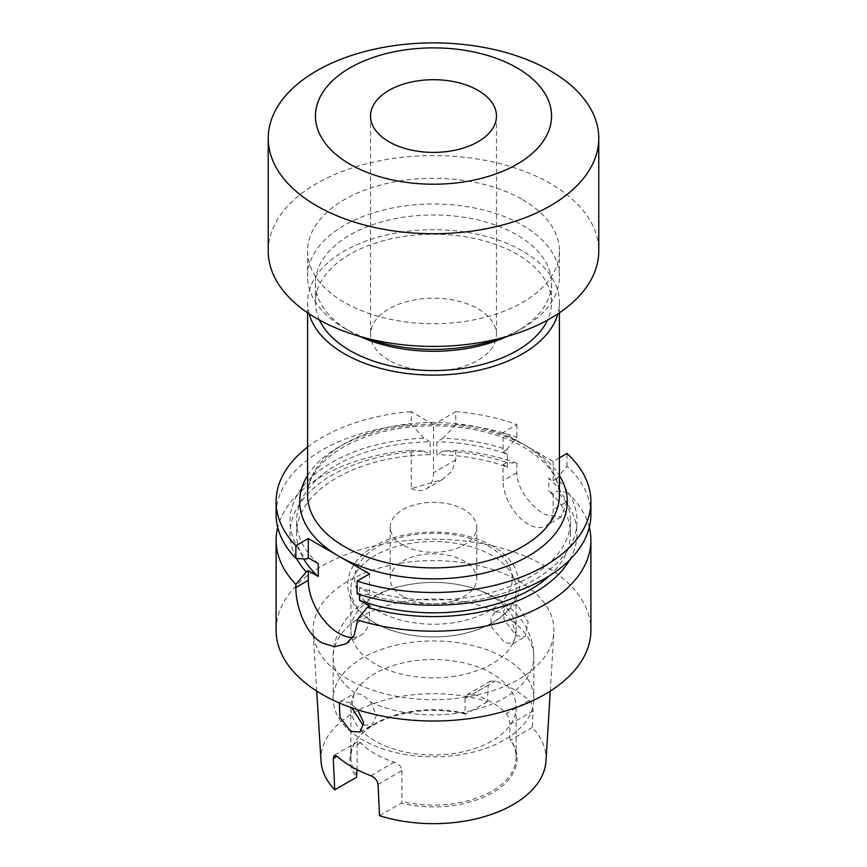 <?xml version="1.0" encoding="UTF-8"?>
<svg xmlns="http://www.w3.org/2000/svg" width="867" height="867" viewBox="0 0 867 867"><rect width="100%" height="100%" fill="white"/><g stroke="black" fill="none" stroke-linecap="round" stroke-linejoin="round"><path stroke-width="0.65" stroke-dasharray="4.33 3.25" d="M307.579 475.517A133.8 77.25 180 0 1 433.272 424.375L433.728 424.375A133.8 77.25 180 0 1 528.111 447.004L503.066 432.535L503.066 451.815L506.783 449.67A143.489 82.842 0 0 0 443.102 438.236L436.838 441.856L436.838 454.709L443.102 451.089L455.76 450.341A157.404 90.883 0 0 1 516.905 463.238L506.783 462.523A143.489 82.842 0 0 0 443.102 451.089M388.98 360.249A62.966 36.349 180 0 1 370.534 334.543A62.966 36.349 180 0 1 409.408 300.957A62.966 36.349 180 0 1 478.02 308.836A62.966 36.349 180 0 1 496.466 334.543A62.966 36.349 180 0 1 457.592 368.128A62.966 36.349 180 0 1 388.98 360.249M268.228 250.996A165.272 95.424 180 0 1 370.252 162.844A165.272 95.424 180 0 1 550.372 183.522A165.272 95.424 180 0 1 598.772 250.996M522.541 199.594A125.921 72.698 180 0 1 559.421 250.996A125.921 72.698 180 0 1 481.694 318.167A125.921 72.698 180 0 1 344.459 302.41A125.921 72.698 180 0 1 307.579 250.996A125.921 72.698 180 0 1 385.306 183.837A125.921 72.698 180 0 1 522.541 199.594M366.199 338.152A125.921 72.698 180 0 1 344.459 328.116A125.921 72.698 180 0 1 307.579 276.703A125.921 72.698 180 0 1 385.306 209.532A125.921 72.698 180 0 1 522.541 225.301A125.921 72.698 180 0 1 559.421 276.703A125.921 72.698 180 0 1 522.541 328.116A125.921 72.698 180 0 1 500.801 338.152M360 336.461A118.053 68.157 180 0 1 350.019 331.324A118.053 68.157 180 0 1 315.447 283.13A118.053 68.157 180 0 1 388.318 220.164A118.053 68.157 180 0 1 516.981 234.935A118.053 68.157 180 0 1 551.553 283.13A118.053 68.157 180 0 1 516.981 331.324A118.053 68.157 180 0 1 507 336.461M350.019 331.324L344.459 328.116L350.019 331.324M319.479 320.075A118.053 68.157 180 0 1 315.447 302.41A118.053 68.157 180 0 1 388.318 239.444A118.053 68.157 180 0 1 516.981 254.215A118.053 68.157 180 0 1 551.553 302.41A118.053 68.157 180 0 1 547.521 320.075M309.14 313.854A125.921 72.698 180 0 1 307.579 302.41A125.921 72.698 180 0 1 385.306 235.239A125.921 72.698 180 0 1 522.541 250.996A125.921 72.698 180 0 1 559.421 302.41A125.921 72.698 180 0 1 557.86 313.854M506.783 462.523L503.066 464.669L503.066 480.741A35.417 20.45 -120 0 0 528.111 524.112A35.417 20.45 -120 0 0 545.82 525.868A35.417 20.45 -120 0 0 553.146 509.655L553.146 493.583L556.863 491.437L566.996 492.153L566.996 501.657L553.146 509.655M516.905 463.238L516.905 472.743C516.515 488.121 531.482 507.032 544.801 514.478L561.09 517.046L566.996 501.657M496.227 611.755L504.334 613.023L511.823 620.761L516.071 634.807L512.928 643.747L504.453 642.512L491.643 627.144L490.787 618.247L494.829 612.395L496.227 611.755A100.344 57.937 180 0 0 390.052 604.754A100.344 57.937 180 0 0 333.156 656.98L333.156 698.889A100.344 57.937 180 0 1 395.103 645.362A100.344 57.937 180 0 1 504.453 657.923A100.344 57.937 180 0 1 533.844 698.889A100.344 57.937 180 0 1 471.897 752.415A100.344 57.937 180 0 1 362.547 739.854A100.344 57.937 180 0 1 333.156 698.889M517.642 605.339L507.91 604.841L503.629 610.812L504.074 619.916L516.353 635.641L525.099 636.714L528.22 621.986L517.642 605.339M363.782 725.083L372.171 725.007L376.473 715.394L370.773 702.194L362.666 694.814L355.177 693.199L354.072 693.654L351.677 707.775M339.29 702.942L340.991 701.208L349.358 702.498L357.659 709.78M375.064 740.971A82.636 47.707 180 0 1 350.864 707.244A82.636 47.707 180 0 1 401.876 663.157A82.636 47.707 180 0 1 491.936 673.507A82.636 47.707 180 0 1 516.136 707.244A82.636 47.707 180 0 1 465.124 751.321A82.636 47.707 180 0 1 375.064 740.971M375.064 663.884A82.636 47.707 180 0 1 350.864 630.146A82.636 47.707 180 0 1 401.876 586.059A82.636 47.707 180 0 1 491.936 596.409A82.636 47.707 180 0 1 516.136 630.146A82.636 47.707 180 0 1 465.124 674.223A82.636 47.707 180 0 1 375.064 663.884M375.064 622.961A82.636 47.707 180 0 1 350.864 589.224A82.636 47.707 180 0 1 401.876 545.148A82.636 47.707 180 0 1 491.936 555.487A82.636 47.707 180 0 1 516.136 589.224A82.636 47.707 180 0 1 465.124 633.311A82.636 47.707 180 0 1 375.064 622.961M402.895 596.409A43.285 24.991 180 0 1 390.215 578.733A43.285 24.991 180 0 1 416.929 555.649A43.285 24.991 180 0 1 464.105 561.057A43.285 24.991 180 0 1 476.785 578.733A43.285 24.991 180 0 1 450.071 601.817A43.285 24.991 180 0 1 402.895 596.409M402.895 544.996A43.285 24.991 180 0 1 390.215 527.32A43.285 24.991 180 0 1 416.929 504.236A43.285 24.991 180 0 1 464.105 509.655A43.285 24.991 180 0 1 476.785 527.32A43.285 24.991 180 0 1 450.071 550.415A43.285 24.991 180 0 1 402.895 544.996M545.993 760.966A112.558 64.992 180 0 0 532.273 727.5L532.999 711.016C532.977 706.692 531.688 703.148 529.13 700.406A113.945 65.784 0 0 0 514.066 689.655A113.945 65.784 0 0 0 495.458 680.963L490.494 681.169L488.208 685.158L465.07 698.509L467.346 694.532L472.623 694.153A82.636 47.707 180 0 1 491.936 702.433A82.636 47.707 180 0 1 506.295 713.584C508.517 716.445 509.709 720.043 509.872 724.368L509.872 739.15A82.636 47.707 180 0 1 516.136 757.379A82.636 47.707 180 0 1 401.93 801.476L401.237 803.156A83.546 48.238 180 0 0 492.575 792.774A83.546 48.238 180 0 0 510.565 740.039L509.872 739.15M518.672 580.966A120.448 69.544 180 0 1 553.872 632.607A120.448 69.544 180 0 1 477.619 694.846A120.448 69.544 180 0 1 348.328 679.316A120.448 69.544 180 0 1 313.128 632.607A120.448 69.544 180 0 1 385.447 566.379A120.448 69.544 180 0 1 518.672 580.966M465.07 698.509L465.07 713.292L465.763 714.17A83.546 48.238 180 0 0 357.237 738.977A83.546 48.238 180 0 0 356.435 777.298M357.128 775.607A82.636 47.707 180 0 1 350.864 757.379A82.636 47.707 180 0 1 358.06 737.904A82.636 47.707 180 0 1 465.07 713.292M378.066 784.397L401.93 770.622C401.323 766.558 398.798 763.729 394.377 762.136A82.636 47.707 180 0 1 375.064 753.846A82.636 47.707 180 0 1 360.705 742.694L358.114 741.534L357.128 744.764L357.128 769.69M276.096 630.146A157.404 90.883 180 0 1 373.265 546.177A157.404 90.883 180 0 1 544.801 565.88A157.404 90.883 180 0 1 590.904 630.146M589.289 527.32A157.404 90.883 0 0 0 566.996 492.153M506.783 449.67L516.905 437.271A157.404 90.883 0 0 0 455.76 424.375L455.76 411.652L433.728 424.375M455.76 411.652A157.404 90.883 180 0 1 516.905 424.548L503.066 432.535M559.421 457.83L553.146 461.461L528.111 447.004A133.8 77.25 180 0 1 559.421 475.517M503.066 464.669L507.466 467.215A136.943 79.06 0 0 0 436.838 454.709M507.466 467.215L507.466 454.362A136.943 79.06 0 0 0 436.838 441.856M507.466 454.362L503.066 451.815M455.76 424.375L443.102 438.236M516.905 424.548L516.905 437.271M455.76 450.341L455.76 459.846L452.097 471.095L442.419 479.527L411.24 488.587L411.24 450.341A157.404 90.883 0 0 0 277.711 527.32M411.24 450.341L423.898 451.089A143.489 82.842 0 0 0 296.557 558.489M569.608 559.995A143.489 82.842 0 0 0 556.863 491.437M423.898 451.089L430.162 454.709A136.943 79.06 0 0 0 296.557 533.747A136.943 79.06 0 0 0 303.688 558.933M549.515 575.764A136.943 79.06 0 0 0 570.443 533.747A136.943 79.06 0 0 0 548.757 491.047L553.146 493.583M357.096 593.797L367.37 594.426L369.505 593.191L359.534 587.436A136.943 79.06 0 0 0 499.164 590.275A136.943 79.06 0 0 0 570.443 520.894A136.943 79.06 0 0 0 548.757 478.194L548.757 491.047M359.534 587.436L359.534 594.556M430.162 454.709L430.162 441.856A136.943 79.06 0 0 0 296.557 520.894A136.943 79.06 0 0 0 318.243 563.604M367.37 594.426A143.489 82.842 0 0 0 537.822 577.78A143.489 82.842 0 0 0 556.863 478.584L553.146 480.741L548.757 478.194M430.162 441.856L423.898 438.236A143.489 82.842 0 0 0 306.159 559.074M423.898 438.236L411.24 424.375A157.404 90.883 0 0 0 276.096 514.337M590.904 514.337A157.404 90.883 0 0 0 566.996 466.186L556.863 478.584M433.272 424.375L411.24 411.652L411.24 424.375M307.579 447.09A157.404 90.883 180 0 1 411.24 411.652M566.996 466.186L566.996 453.463M401.93 770.622L401.93 801.476M379.518 815.695L401.237 803.156M532.273 727.5L510.565 740.039M321.007 760.966A112.558 64.992 180 0 1 374.371 703.365A112.558 64.992 180 0 1 487.482 701.641L488.208 685.158M487.482 701.641L465.763 714.17M553.146 480.741L553.146 461.461M352.836 637.527A43.285 24.991 -120 0 0 360.531 635.5A43.285 24.991 -120 0 0 369.505 615.678L369.505 606.044M369.505 593.191L369.505 573.911M411.24 488.587A35.417 20.45 -120 0 0 426.163 488.912A35.417 20.45 -120 0 0 433.5 472.699L433.5 424.505M522.541 443.785A125.921 72.698 0 0 0 385.306 428.027A125.921 72.698 0 0 0 307.579 495.198C306.365 469.936 338.087 441.357 386.444 430.942C432.741 420.029 489.909 427.03 524.177 447.383C547.695 461.775 559.443 477.706 559.421 495.198A125.921 72.698 0 0 0 522.541 443.785M355.177 693.199A100.344 57.937 180 0 1 333.156 656.98C332.451 638.242 344.427 618.507 354.549 609.891C367.749 597.927 383.853 589.874 402.852 585.745C436.665 578.733 467.812 582.819 496.303 597.992C506.187 603.627 514.467 610.834 521.143 619.623C529.401 630.677 533.628 643.13 533.844 656.98A100.344 57.937 180 0 1 476.948 709.206A100.344 57.937 180 0 1 370.773 702.194M377.795 610.899A78.778 45.485 180 0 1 377.795 546.568A78.778 45.485 180 0 1 489.205 546.568A78.778 45.485 180 0 1 489.205 610.899A78.778 45.485 180 0 1 377.795 610.899M511.823 620.761A100.344 57.937 180 0 1 533.844 656.98L533.844 698.889M509.872 724.368L532.999 711.016M472.623 694.153L495.458 680.963M529.13 700.406L506.295 713.584M357.128 744.764L360.705 742.694M394.377 762.136L370.827 775.727M516.905 472.743L503.066 480.741M357.096 622.842L369.505 615.678M455.76 459.846L433.5 472.699M370.534 116.048L370.534 334.543M559.421 250.996L559.421 276.703M516.981 331.324L522.541 328.116M551.553 283.13L551.553 302.41M559.421 302.41L559.421 312.803M561.09 517.046L545.82 525.868M494.829 612.395L507.91 604.841M340.991 701.208L354.072 693.654M350.864 589.224L350.864 630.146M492.705 546.221C461.038 527.169 404.932 527.353 373.612 546.622C357.009 556.462 348.371 569.077 347.71 584.445C347.743 590.481 349.303 596.268 352.381 601.796C357.085 610.021 364.389 616.979 374.295 622.679C399.253 637.429 439.461 641.136 470.683 631.859C494.656 624.814 510.154 612.947 517.155 596.279C520.818 589.484 519.983 579.795 514.673 567.224C509.98 558.944 502.654 551.954 492.705 546.221M390.215 527.32L390.215 578.733M550.285 691.075L553.872 632.607M350.864 707.244L350.864 757.379M570.443 533.747L570.443 520.894M296.557 533.747L296.557 520.894M516.136 707.244L516.136 757.379M316.715 691.075L313.128 632.607M358.06 737.904L357.237 738.977M476.785 527.32L476.785 578.733M516.136 589.224L516.136 630.146M358.114 741.534L334.25 755.309M490.494 681.169L467.346 694.532M360 732.03L372.171 725.007M512.928 643.747L525.099 636.714M345.966 643.91L360.531 635.5M442.419 479.527L426.163 488.912M307.579 302.41L307.579 312.803M315.447 283.13L315.447 302.41M307.579 250.996L307.579 276.703M496.466 116.048L496.466 334.543"/><path stroke-width="1.3" d="M388.98 141.755A62.966 36.349 180 0 1 370.534 116.048A62.966 36.349 180 0 1 409.408 82.463A62.966 36.349 180 0 1 478.02 90.352A62.966 36.349 180 0 1 496.466 116.048A62.966 36.349 180 0 1 457.592 149.633A62.966 36.349 180 0 1 388.98 141.755M516.981 67.854A118.053 68.157 180 0 1 516.981 164.242A118.053 68.157 180 0 1 350.019 164.242A118.053 68.157 180 0 1 350.019 67.854A118.053 68.157 180 0 1 516.981 67.854M550.372 70.834A165.272 95.424 180 0 1 598.772 138.308A165.272 95.424 180 0 1 496.748 226.471A165.272 95.424 180 0 1 316.628 205.782A165.272 95.424 180 0 1 268.228 138.308A165.272 95.424 180 0 1 370.252 50.156A165.272 95.424 180 0 1 550.372 70.834M598.772 138.308L598.772 250.996A165.272 95.424 180 0 1 496.748 339.16A165.272 95.424 180 0 1 316.628 318.471A165.272 95.424 180 0 1 268.228 250.996L268.228 138.308M500.801 338.152A125.921 72.698 180 0 1 366.199 338.152M507 336.461A118.053 68.157 180 0 1 360 336.461M547.521 320.075A118.053 68.157 180 0 1 350.019 350.604A118.053 68.157 180 0 1 319.479 320.075M557.86 313.854A125.921 72.698 180 0 1 472.352 371.564A125.921 72.698 180 0 1 344.459 353.823A125.921 72.698 180 0 1 309.14 313.854M351.677 707.775L362.547 724.444L363.782 725.083M357.659 709.78L363.717 722.753L360 732.03L350.647 731.314L339.994 717.323L339.29 702.942M316.715 691.075L321.007 760.966A112.558 64.992 180 0 0 334.727 789.826L333.275 758.538L334.25 755.309L337.165 756.295A114.932 66.358 0 0 0 352.23 767.024A114.932 66.358 0 0 0 370.827 775.727C374.978 777.547 377.383 780.441 378.066 784.397L379.518 815.695A112.558 64.992 180 0 0 545.993 760.966L550.285 691.075M357.128 769.69L356.435 777.298L334.727 789.826M277.711 527.32A157.404 90.883 0 0 0 276.096 540.314A157.404 90.883 0 0 0 295.875 584.423L295.875 587.501C295.636 606.261 305.607 633.983 322.199 642.989L334.564 646.706L345.966 643.91L354.104 635.424L357.096 622.842L357.096 619.764A157.404 90.883 0 0 0 590.904 540.314A157.404 90.883 0 0 0 589.289 527.32M590.904 540.314L590.904 630.146A157.404 90.883 180 0 1 493.735 714.105A157.404 90.883 180 0 1 322.199 694.402A157.404 90.883 180 0 1 276.096 630.146L276.096 540.314M559.421 457.83L566.996 453.463A157.404 90.883 180 0 1 590.904 501.625A157.404 90.883 180 0 1 357.096 581.074L369.505 573.911L308.284 538.57L308.284 557.849L306.159 559.074L295.875 558.446A157.404 90.883 0 0 1 276.096 514.337L276.096 501.625A157.404 90.883 180 0 1 307.579 447.09M295.875 584.423L306.159 571.927L308.284 570.703L318.243 576.457L318.243 563.604L308.284 557.849M296.557 558.489A143.489 82.842 0 0 0 306.159 571.927M359.534 594.556L359.534 600.289L369.505 606.044L367.37 607.268A143.489 82.842 0 0 0 569.608 559.995M367.37 607.268L357.096 619.764M303.688 558.933A136.943 79.06 0 0 0 318.243 576.457M359.534 600.289A136.943 79.06 0 0 0 549.515 575.764M357.096 581.074L357.096 593.797A157.404 90.883 0 0 0 590.904 514.337L590.904 501.625M308.284 538.57L295.875 545.733A157.404 90.883 180 0 1 276.096 501.625M295.875 545.733L295.875 558.446M308.284 570.703L308.284 580.337A43.285 24.991 -120 0 0 352.836 637.527M307.579 312.803L307.579 495.198A125.921 72.698 0 0 0 344.459 546.6A125.921 72.698 0 0 0 481.694 562.358A125.921 72.698 0 0 0 559.421 495.198L559.421 312.803M559.421 475.517A133.8 77.25 180 0 1 505.147 566.855A133.8 77.25 180 0 1 338.889 556.246A133.8 77.25 180 0 1 307.579 475.517M337.165 756.295L333.275 758.538M295.875 587.501L308.284 580.337"/></g></svg>
